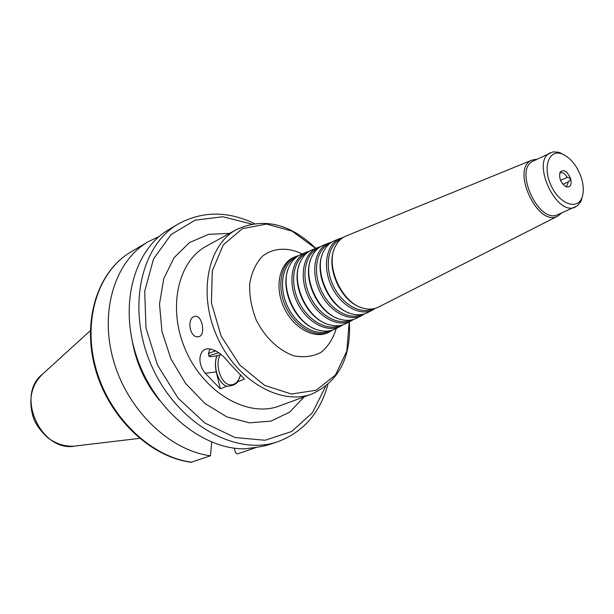 <?xml version="1.0" encoding="UTF-8"?>
<svg xmlns="http://www.w3.org/2000/svg" width="614" height="614" viewBox="0 0 614 614"><rect width="100%" height="100%" fill="white"/><g stroke="black" fill="none" stroke-linecap="round" stroke-linejoin="round"><path stroke-width="0.92" d="M559.676 173.325L560.72 171.552L560.605 172.749L559.753 173.14M560.528 180.439L567.167 177.408C570.951 177.807 571.373 179.265 568.441 181.775L562.877 184.3M565.732 186.633L566.607 186.418L568.441 181.775M570.667 178.766C567.098 170.861 563.529 168.781 559.945 172.542C558.863 178.843 561.058 183.647 566.53 186.948L566.63 186.978C570.536 187.354 571.88 184.614 570.667 178.766M567.167 177.408C565.149 173.823 562.961 172.273 560.605 172.749M298.772 255.524L295.794 256.522C281.22 262.393 276.154 285.963 285.679 306.524C294.981 327.17 316.11 338.782 330.086 331.606L332.796 330.01M296.224 257.266C282.617 263.583 278.196 286.155 287.275 305.787C296.171 325.512 316.126 336.948 329.81 330.792M287.874 270.083C280.345 289.731 294.873 321.544 314.652 328.72M301.574 254.165L301.136 254.349C296.017 256.552 292.095 260.505 289.371 266.2C278.549 286.776 295.933 324.837 318.566 330.132C324.66 331.806 330.217 331.43 335.229 329.004L335.658 328.789M309.556 251.141L306.524 252.147C292.241 257.895 287.352 281.151 296.754 301.459C305.949 321.866 326.725 333.394 340.425 326.364L343.172 324.737M307.146 252.807C293.707 258.916 289.363 281.25 298.373 300.722C307.192 320.278 326.917 331.621 340.325 325.466M299.148 264.972C291.404 284.435 306.117 316.655 325.904 323.547M312.403 249.744L311.973 249.921C307.077 252.024 303.301 255.785 300.645 261.203C289.662 281.504 307.192 319.894 329.733 324.875C335.566 326.418 340.877 326.026 345.674 323.708L346.089 323.494M320.546 246.667L317.461 247.68C303.469 253.321 298.757 276.239 308.044 296.301C317.131 316.463 337.539 327.907 350.962 321.022L353.748 319.357M318.252 248.279C305.012 254.173 300.753 276.262 309.679 295.557C318.42 314.936 337.9 326.18 351.031 320.032M310.623 259.799C302.664 279.071 317.553 311.651 337.324 318.259M323.424 245.247L323.002 245.416C318.336 247.427 314.706 251.003 312.119 256.138C300.975 276.154 318.651 314.844 341.069 319.526C346.649 320.938 351.722 320.531 356.304 318.313L356.711 318.106M331.744 242.116L328.605 243.136C314.905 248.655 310.362 271.242 319.533 291.059C328.505 310.96 348.552 322.319 361.692 315.581L364.516 313.877M329.58 243.658C316.517 249.345 312.349 271.173 321.191 290.299C329.856 309.51 349.082 320.654 361.938 314.506M322.304 254.564C314.153 273.606 329.196 306.547 348.929 312.856M334.668 240.657L334.254 240.826C329.795 242.745 326.31 246.137 323.801 251.003C312.518 270.713 330.317 309.679 352.605 314.053C357.924 315.35 362.767 314.936 367.134 312.818L367.533 312.618M343.157 237.48L339.956 238.501C326.556 243.896 322.189 266.146 331.245 285.71C340.102 305.358 359.773 316.624 372.629 310.032L375.499 308.282M341.115 238.946C328.237 244.418 324.154 265.992 332.926 284.942C341.507 303.976 360.487 315.013 373.051 308.865M334.2 249.253C325.873 268.065 341.062 301.32 360.733 307.338M346.119 235.983L345.72 236.144C341.468 237.971 338.13 241.187 335.697 245.8C324.284 265.187 342.198 304.406 364.325 308.474C369.405 309.656 374.018 309.233 378.178 307.223L378.569 307.023M537.035 159.195L532.177 160.039C510.096 167.599 537.618 227.863 557.796 216.12L561.61 213.004M564.535 155.058L558.425 152.18L552.984 151.904L533.374 160.96C513.181 168.842 538.708 224.716 557.88 214.616L577.567 205.728L580.921 201.43L582.747 194.93M550.558 152.694C530.442 160.515 556.299 217.126 575.379 207.041M581.65 178.72C577.475 166.179 570.951 157.921 562.094 153.953C549.1 148.811 542.362 166.916 550.981 185.344C559.262 203.925 577.367 210.686 581.988 197.501C583.837 192.305 583.722 186.042 581.65 178.72M208.96 356.243L208.384 353.917L209.996 352.758L215.882 350.87M208.445 353.733L209.558 350.08L210.656 348.921M221.124 354.547C214.923 356.35 210.886 356.98 209.006 356.427L210.564 355.168L218.845 352.751M199.389 336.564L196.879 336.84C189.45 335.973 187.239 319.257 193.855 316.563L196.357 316.248C202.459 317.231 205.398 334.062 199.389 336.564M220.042 354.877C214.217 366.059 222.03 386.352 231.701 384.786C235.546 384.257 238.362 381.424 240.143 376.275M240.358 375.4L237.825 381.747C235.63 384.548 231.923 386.045 226.719 386.252C218.17 383.458 212.805 366.504 216.957 355.69M226.719 386.252L220.311 388.854L205.283 373.297C196.902 363.557 198.798 348.982 208.039 348.76C215.529 349.45 222.583 354.224 229.191 363.089L244.456 379.061L237.825 381.747M220.311 388.854L216.281 371.892C214.977 366.128 215.153 360.74 216.796 355.729M254.396 223.557C227.671 210.871 202.359 210.978 178.459 223.887L169.027 229.452C134.328 249.353 118.794 304.137 136.692 356.918C154.329 409.753 202.037 449.126 244.188 448.842C255.892 447.606 264.158 446.217 268.993 444.666L277.927 441.666C303.339 432.049 319.994 412.992 327.899 384.487M256.867 447.245L237.641 453.838L236.59 453.592L235.438 452.349L234.218 448.159M191.791 462.219C151.236 457.154 109.622 417.612 95.999 368.745C82.176 319.894 98.324 270.766 131.058 251.855C97.71 271.227 81.723 320.516 95.393 369.029C108.908 417.597 150.146 457.016 191.107 462.265L210.479 455.788L211.677 442.103M159.08 236.559L148.235 241.716C115.34 260.712 99.261 310.554 113.429 360.311C127.413 410.083 169.587 450.492 210.479 455.788M132.14 340.425C136.009 362.805 145.134 382.791 159.517 400.366M315.642 248.424L292.011 231.11L266.468 224.056L242.4 228.661L223.304 244.856L212.298 270.774L211.416 302.809L221.086 336.019L239.851 365.077L264.642 385.385L291.45 394.042L316.187 390.212L335.421 375.039L346.818 351.108L349.212 321.913M315.803 248.355C290.115 223.619 263.782 217.295 236.804 229.375C207.547 244.856 197.554 294.375 217.533 337.646C237.157 381.079 281.128 405.954 311.989 393.973C338.782 381.494 351.246 357.448 349.366 321.836M302.18 253.92C287.889 246.989 273.307 247.741 262.308 256.337C255.823 263.414 251.61 272.562 249.675 283.798C249.292 295.764 251.471 307.821 256.215 319.978C264.972 337.47 278.863 350.602 293.868 355.79C303.815 357.724 312.856 356.588 320.992 352.382C328.145 346.534 333.233 338.575 336.242 328.49M294.482 257.059L294.037 257.243C279.416 263.13 274.328 286.753 283.86 307.353C293.185 328.045 314.376 339.665 328.398 332.466L328.828 332.251M236.804 229.375L206.388 246.16C177.285 261.579 167.023 309.916 186.395 351.868C205.414 393.973 248.67 417.865 279.378 405.969L311.989 393.973M216.281 371.892L205.283 373.297M178.459 223.887C139.961 245.638 126.154 310.699 152.318 367.433C178.06 424.358 236.283 456.517 277.927 441.666M73.711 446.194C64.623 446.539 56.074 443.799 48.061 437.974C39.426 430.115 34.192 422.163 32.365 414.12C28.543 397.719 31.982 384.349 42.681 374.026C14.782 395.117 41.338 453.255 75.545 445.979L139.493 438.365M251.533 224.033L222.89 216.75L195.145 220.157L171.122 234.51L153.546 258.916L144.712 291.205L145.986 327.983L157.506 365.061L177.991 398.041L204.953 423.092L235.139 437.559L265.094 440.253L291.673 431.496L312.419 412.754L325.666 386.336M229.575 233.366L208.514 234.356L189.488 242.568L174.092 257.665L163.746 278.664L159.517 303.999L161.95 331.56L170.953 358.921L185.743 383.643L204.976 403.521L226.896 416.914L249.545 422.846L271.035 421.097L289.701 412.094L304.229 396.828M566.53 186.948L565.801 186.625M295.794 256.522L295.196 256.767M330.086 331.606L329.511 331.905M306.524 252.147L301.136 254.349M340.425 326.364L335.229 329.004M317.461 247.68L311.973 249.921M350.962 321.022L345.674 323.708M328.605 243.136L323.002 245.416M361.692 315.581L356.304 318.313M339.956 238.501L334.254 240.826M372.629 310.032L367.134 312.818M532.177 160.039L345.72 236.144M557.796 216.12L378.178 307.223M562.094 153.953L559.868 152.633M581.988 197.501L581.527 200.041M197.547 336.917L196.879 336.84M232.284 384.702L231.701 384.786M42.681 374.026L90.312 330.677M131.058 251.855L148.235 241.716"/></g></svg>
